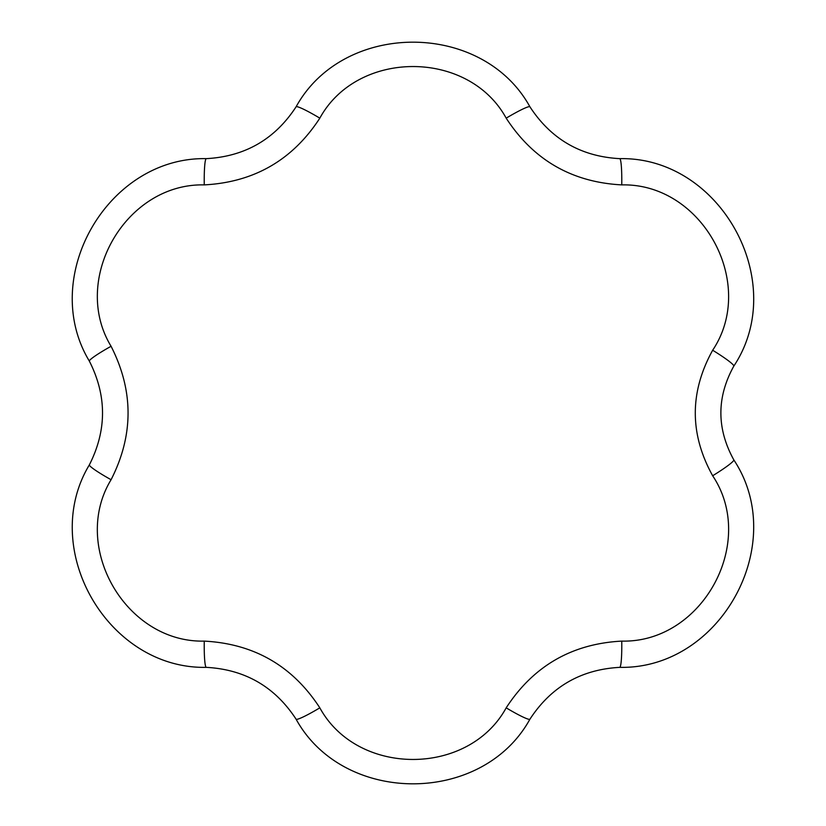<?xml version="1.0" encoding="UTF-8"?>
<svg xmlns="http://www.w3.org/2000/svg" width="826" height="826" viewBox="0 0 826 826"><rect width="100%" height="100%" fill="white"/><g stroke="black" fill="none" stroke-linecap="round" stroke-linejoin="round"><path stroke-width="1.24" d="M89.394 464.811C106.895 430.253 106.895 395.716 89.394 361.189C38.43 276.906 107.999 156.641 206.324 158.644C245.002 156.527 274.924 139.253 296.069 106.833C343.575 20.567 482.518 20.681 529.941 106.833C551.118 139.264 581.039 156.537 619.686 158.644C720.468 156.537 789.656 282.007 733.787 366.155C716.576 397.327 716.576 428.549 733.787 459.845C789.553 543.787 720.695 669.442 619.686 667.356C581.008 669.473 551.097 686.747 529.941 719.167C482.436 805.433 343.492 805.319 296.069 719.167C274.893 686.736 244.981 669.463 206.324 667.356C107.865 669.349 38.492 548.96 89.394 464.811A29.323 2.757 28.5 0 0 111.076 479.72C70.272 546.802 125.903 642.927 204.259 641.11C254.109 643.753 292.631 665.993 319.827 707.841C357.513 776.719 468.579 776.605 506.183 707.841C533.4 665.993 571.922 643.753 621.751 641.11C702.09 643.01 757.38 542.734 712.662 475.755C689.503 434.001 689.503 392.154 712.662 350.245A29.323 2.808 30.9 0 1 733.787 366.155M619.686 158.644A29.323 2.757 91.5 0 1 621.751 184.89C571.912 182.247 533.389 160.007 506.183 118.159C468.497 49.281 357.441 49.395 319.827 118.159C292.621 160.007 254.098 182.247 204.259 184.89C125.769 183.083 70.334 279.322 111.076 346.28C133.719 390.76 133.719 435.25 111.076 479.72M712.662 350.245C757.297 283.452 702.296 183.021 621.751 184.89M529.941 106.833A29.323 2.757 148.5 0 0 506.183 118.159M712.662 475.755A29.323 2.808 -30.9 0 0 733.787 459.845M296.069 106.833A29.323 2.757 31.5 0 1 319.827 118.159M621.751 641.11A29.323 2.757 88.5 0 1 619.686 667.356M206.324 158.644A29.323 2.757 88.5 0 0 204.259 184.89M506.183 707.841A29.323 2.757 31.5 0 0 529.941 719.167M89.394 361.189A29.323 2.757 -28.5 0 1 111.076 346.28M319.827 707.841A29.323 2.757 148.5 0 1 296.069 719.167M204.259 641.11A29.323 2.757 91.5 0 0 206.324 667.356"/></g></svg>
